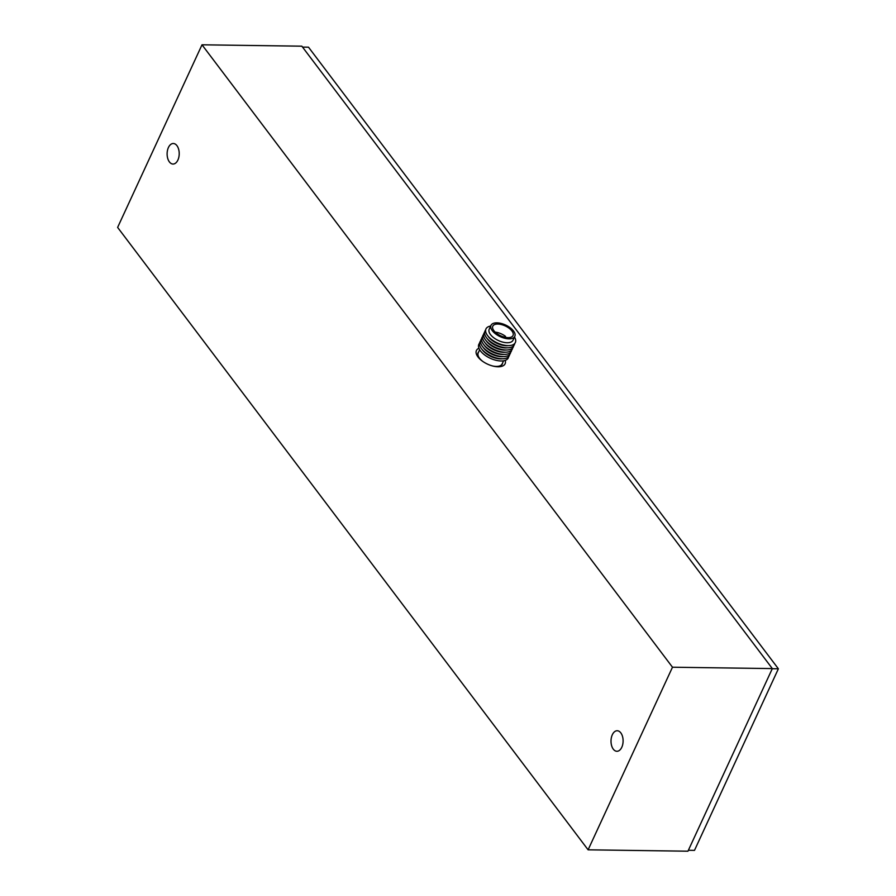 <?xml version="1.0" encoding="UTF-8"?>
<svg xmlns="http://www.w3.org/2000/svg" width="896" height="896" viewBox="0 0 896 896"><rect width="100%" height="100%" fill="white"/><g stroke="black" fill="none" stroke-linecap="round" stroke-linejoin="round"><path stroke-width="1.34" d="M478.946 348.253A15.803 7.706 24.8 0 0 477.064 355.555A15.803 7.706 24.8 0 0 498.053 366.778A15.803 7.706 24.8 0 0 500.853 366.554A15.803 7.706 24.8 0 0 505.198 360.382M613.29 749.157A10.27 6.048 90.8 0 1 611.374 737.666A10.27 6.048 90.8 0 1 617.198 730.744A10.27 6.048 90.8 0 1 620.816 732.872A10.27 6.048 90.8 0 1 622.742 744.363A10.27 6.048 90.8 0 1 616.918 751.285A10.27 6.048 90.8 0 1 613.29 749.157M169.4 161.918A10.27 6.048 90.8 0 1 167.474 150.427A10.27 6.048 90.8 0 1 173.309 143.506A10.27 6.048 90.8 0 1 176.926 145.634A10.27 6.048 90.8 0 1 178.853 157.125A10.27 6.048 90.8 0 1 173.018 164.046A10.27 6.048 90.8 0 1 169.4 161.918M672.482 667.218L588.101 849.822L117.622 227.416L202.003 44.8L672.482 667.218L772.33 668.584L687.949 851.2L588.101 849.822M772.33 668.584L301.84 46.178L202.003 44.8M491.008 325.349L489.205 329.246A13.115 6.395 24.8 0 0 495.914 339.226A13.115 6.395 24.8 0 0 510.765 342.182A13.115 6.395 24.8 0 0 513.016 340.245L514.819 336.347A13.115 6.395 24.8 0 0 508.11 326.368A13.115 6.395 24.8 0 0 493.27 323.4A13.115 6.395 24.8 0 0 491.008 325.349A13.115 6.395 24.8 0 0 497.717 335.328A13.115 6.395 24.8 0 0 512.568 338.285A13.115 6.395 24.8 0 0 514.819 336.347M490.694 326.043A16.195 7.907 24.8 0 0 488.734 326.558A16.195 7.907 24.8 0 0 491.422 339.371A16.195 7.907 24.8 0 0 512.568 344.938A16.195 7.907 24.8 0 0 514.494 337.042M488.23 336.392A13.955 6.81 24.8 0 0 508.211 345.632M485.61 330.131A16.195 7.907 24.8 0 0 492.184 342.832A16.195 7.907 24.8 0 0 511.56 347.133A16.195 7.907 24.8 0 0 514.674 343.56M487.211 338.587A13.955 6.81 24.8 0 0 507.203 347.816M484.602 332.326A16.195 7.907 24.8 0 0 491.176 345.016A16.195 7.907 24.8 0 0 510.541 349.328A16.195 7.907 24.8 0 0 513.666 345.755M486.203 340.771A13.955 6.81 24.8 0 0 506.184 350.011M483.582 334.51A16.195 7.907 24.8 0 0 490.168 347.211A16.195 7.907 24.8 0 0 509.533 351.512A16.195 7.907 24.8 0 0 512.646 347.939M485.184 342.966A13.955 6.81 24.8 0 0 505.176 352.206M482.574 336.706A16.195 7.907 24.8 0 0 489.149 349.406A16.195 7.907 24.8 0 0 508.514 353.707A16.195 7.907 24.8 0 0 511.638 350.134M484.176 345.162A13.955 6.81 24.8 0 0 504.157 354.39M481.566 338.901A16.195 7.907 24.8 0 0 488.141 351.59A16.195 7.907 24.8 0 0 507.506 355.902A16.195 7.907 24.8 0 0 510.619 352.33M483.168 347.346A13.955 6.81 24.8 0 0 503.149 356.586M480.547 341.085A16.195 7.907 24.8 0 0 487.122 353.786A16.195 7.907 24.8 0 0 506.498 358.086A16.195 7.907 24.8 0 0 509.611 354.514M482.149 349.541A13.955 6.81 24.8 0 0 502.141 358.781M479.539 343.28A16.195 7.907 24.8 0 0 486.114 355.981A16.195 7.907 24.8 0 0 505.478 360.282A16.195 7.907 24.8 0 0 508.603 356.709M479.674 349.742L478.229 352.867A13.171 6.429 24.8 0 0 482.955 361.547M492.475 365.938A13.171 6.429 24.8 0 0 499.878 365.87A13.171 6.429 24.8 0 0 502.141 363.922L503.586 360.786M478.699 351.859A13.362 6.518 24.8 0 0 478.05 352.789A13.362 6.518 24.8 0 0 481.219 360.237M494.592 366.419A13.362 6.518 24.8 0 0 500.024 365.982A13.362 6.518 24.8 0 0 502.32 364A13.362 6.518 24.8 0 0 502.611 362.902M511.112 337.165A11.144 5.432 24.8 0 0 513.027 335.518A11.144 5.432 24.8 0 0 507.338 327.04A11.144 5.432 24.8 0 0 494.715 324.52A11.144 5.432 24.8 0 0 492.8 326.178A11.144 5.432 24.8 0 0 498.501 334.645A11.144 5.432 24.8 0 0 511.112 337.165M505.546 336.392A11.144 5.432 24.8 0 0 495.186 332.147M302.546 47.107L308.504 47.186L778.378 668.797L694.49 850.371L688.374 850.282M778.378 668.797L772.262 668.718"/></g></svg>
